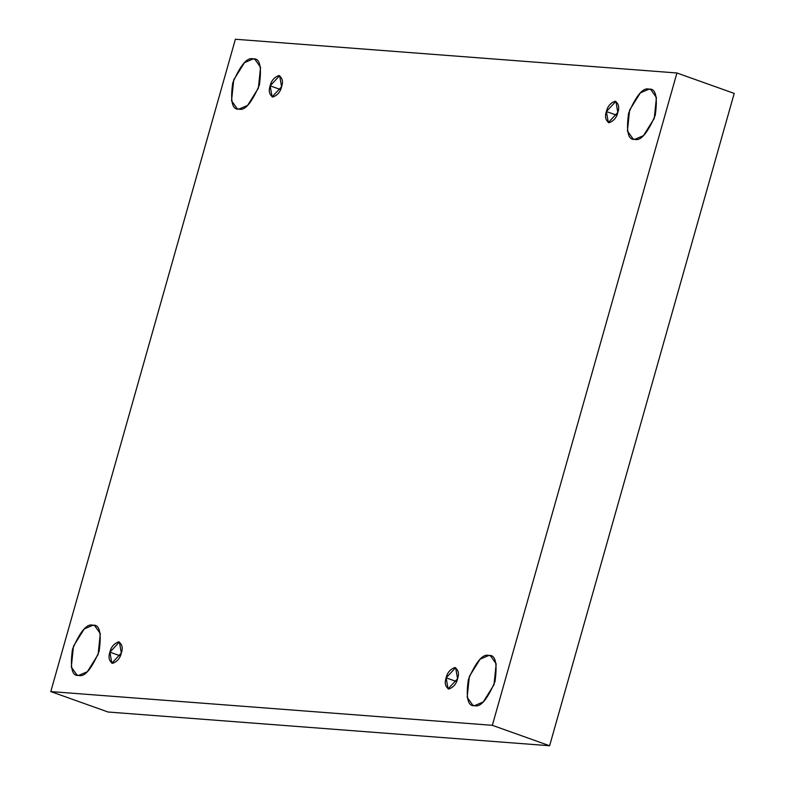 <?xml version="1.0" encoding="UTF-8"?>
<svg xmlns="http://www.w3.org/2000/svg" width="785" height="785" viewBox="0 0 785 785"><rect width="100%" height="100%" fill="white"/><g stroke="black" fill="none" stroke-linecap="round" stroke-linejoin="round"><path stroke-width="1.18" d="M238.954 109.095L247.618 105.376L258.373 88.165L260.551 67.265L254.87 59.277L253.153 58.914C259.855 57.972 261.925 66.676 259.374 85.025C251.651 102.982 244.841 110.999 238.954 109.095C232.252 110.037 230.172 101.334 232.723 82.984C240.445 65.037 247.255 57.011 253.153 58.914L244.478 62.643L233.724 79.844L231.546 100.745L237.227 108.732L238.954 109.095M634.82 139.338L643.494 135.619L654.248 118.407L656.427 97.507L650.745 89.519L649.028 89.156C655.73 88.214 657.801 96.918 655.249 115.267C647.527 133.224 640.717 141.251 634.82 139.338C628.118 140.28 626.047 131.586 628.599 113.236C636.321 95.279 643.131 87.253 649.028 89.156L640.354 92.885L629.599 110.086L627.421 130.987L633.102 138.974L634.82 139.338M474.572 705.656L483.246 701.927L494 684.726L496.179 663.825L490.497 655.838L488.77 655.475C495.472 654.523 497.553 663.227 494.992 681.576C487.279 699.533 480.469 707.56 474.572 705.656C467.87 706.598 465.799 697.894 468.351 679.545C476.073 661.588 482.883 653.562 488.77 655.475L480.106 659.194L469.351 676.405L467.163 697.306L472.855 705.293L474.572 705.656M78.696 675.404L87.371 671.685L98.125 654.484L100.303 633.573L94.622 625.596L92.895 625.233C99.597 624.281 101.677 632.985 99.126 651.334C91.403 669.291 84.594 677.318 78.696 675.404C71.994 676.356 69.924 667.652 72.475 649.303C80.198 631.346 87.007 623.319 92.895 625.233L84.231 628.952L73.476 646.153L71.298 667.064L76.979 675.051L78.696 675.404M121.322 653.032L119.398 642.002L109.91 652.158L120.311 655.877L109.91 652.158C111.019 647.056 113.943 643.612 118.663 641.845C122.205 644.24 123.088 647.978 121.322 653.032C120.213 658.144 117.299 661.578 112.569 663.354C109.037 660.95 108.144 657.222 109.91 652.158L111.833 663.197L121.322 653.032M457.567 678.721L455.634 667.692L446.145 677.847L456.556 681.557L446.145 677.847C447.264 672.735 450.178 669.301 454.898 667.535C458.44 669.929 459.333 673.658 457.567 678.721C456.448 683.833 453.534 687.267 448.814 689.034C445.272 686.639 444.379 682.911 446.145 677.847L448.078 688.877L457.567 678.721M617.815 112.412L615.891 101.373L606.393 111.539L616.804 115.248L606.393 111.539C607.511 106.426 610.426 102.992 615.146 101.216C618.688 103.62 619.581 107.349 617.815 112.412C616.706 117.514 613.782 120.959 609.062 122.725C605.52 120.321 604.636 116.592 606.393 111.539L608.326 122.568L617.815 112.412M281.579 86.723L279.646 75.684L270.158 85.85L280.559 89.559L270.158 85.85C271.267 80.737 274.191 77.303 278.911 75.527C282.453 77.931 283.336 81.66 281.579 86.723C280.461 91.825 277.547 95.27 272.827 97.036C269.284 94.632 268.391 90.903 270.158 85.85L272.091 96.879L281.579 86.723M492.342 725.32L50.789 691.585L108.065 712.015L549.618 745.75L492.342 725.32L549.618 745.75L734.211 93.415L676.935 72.985L734.211 93.415L549.618 745.75L108.065 712.015L50.789 691.585L235.382 39.25L676.935 72.985L492.342 725.32L676.935 72.985L235.382 39.25L50.789 691.585L492.342 725.32"/></g></svg>
